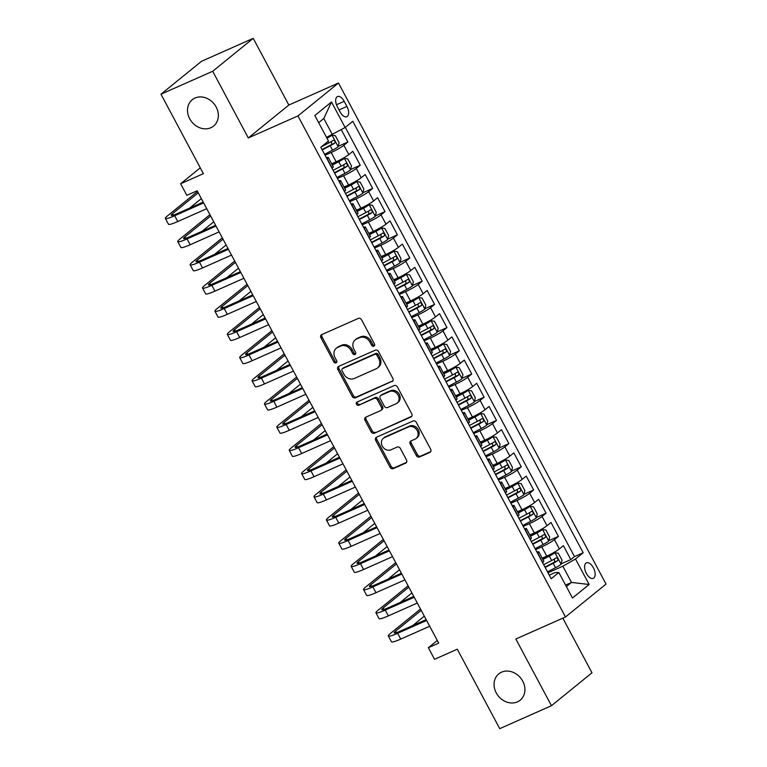 <?xml version="1.0" encoding="UTF-8"?>
<svg xmlns="http://www.w3.org/2000/svg" width="767" height="767" viewBox="0 0 767 767"><rect width="100%" height="100%" fill="white"/><g stroke="black" fill="none" stroke-linecap="round" stroke-linejoin="round"><path stroke-width="1.15" d="M373.893 346.205A1.822 1.544 -129.1 0 0 374.469 343.98L361.545 319.781A2.598 2.196 -129.1 0 0 358.304 318.41L321.747 334.623A2.598 2.196 -129.1 0 0 320.932 337.806L333.856 361.995A1.822 1.544 -129.1 0 0 336.694 360.73L335.026 357.604A8.322 7.037 -129.1 0 1 336.282 348.266A8.322 7.037 -129.1 0 1 337.633 347.432L340.682 346.08A8.322 7.037 -129.1 0 1 351.065 350.49L352.734 353.616A1.822 1.544 -129.1 0 0 355.581 352.36L353.913 349.225A8.322 7.037 -129.1 0 1 355.159 339.886A8.322 7.037 -129.1 0 1 356.521 339.052L359.56 337.71A8.322 7.037 -129.1 0 1 369.953 342.111L371.621 345.236A1.822 1.544 -129.1 0 0 373.893 346.205M501.56 672.18A16.951 14.343 -129.1 0 0 498.809 673.857A16.951 14.343 -129.1 0 0 497.217 694.528A16.951 14.343 -129.1 0 0 517.418 701.872A16.951 14.343 -129.1 0 0 520.17 700.185A16.951 14.343 -129.1 0 0 521.752 679.514A16.951 14.343 -129.1 0 0 501.56 672.18M195 98.042A16.951 14.343 -129.1 0 0 192.249 99.729A16.951 14.343 -129.1 0 0 190.667 120.39A16.951 14.343 -129.1 0 0 210.858 127.734A16.951 14.343 -129.1 0 0 213.609 126.047A16.951 14.343 -129.1 0 0 215.191 105.386A16.951 14.343 -129.1 0 0 195 98.042M593.38 567.743A8.475 4.401 66.1 0 0 586.439 562.844A8.475 4.401 66.1 0 0 586.371 573.438A8.475 4.401 66.1 0 0 593.313 578.337A8.475 4.401 66.1 0 0 593.38 567.743M416.347 455.579A2.598 2.196 -129.1 0 0 419.597 456.959L429.846 452.405A2.598 2.196 -129.1 0 0 430.661 449.232L416.318 422.368A2.598 2.196 -129.1 0 0 413.068 420.987L376.52 437.2A2.598 2.196 -129.1 0 0 375.705 440.383L390.048 467.247A2.598 2.196 -129.1 0 0 393.298 468.627L405.685 463.134A2.598 2.196 -129.1 0 0 406.5 459.951L400.364 448.455A2.598 2.196 -129.1 0 0 397.114 447.075L390.969 449.798A6.951 5.887 -129.1 0 1 382.685 446.787A6.951 5.887 -129.1 0 1 383.337 438.312A6.951 5.887 -129.1 0 1 384.468 437.621L408.533 426.941A6.951 5.887 -129.1 0 1 416.817 429.961A6.951 5.887 -129.1 0 1 416.165 438.436A6.951 5.887 -129.1 0 1 415.033 439.127L411.026 440.91A2.598 2.196 -129.1 0 0 410.211 444.083L416.347 455.579L417.449 454.697A2.598 2.196 -129.1 0 0 420.69 456.068L430.728 451.619M212.689 71.264L248.297 137.955L288.843 105.041L253.225 38.35L212.689 71.264L160.965 94.207L203.389 173.658L180.638 183.754L186.832 195.345L197.167 190.762L438.705 643.11L428.36 647.693L434.553 659.294L457.305 649.198L499.729 728.65L551.454 705.707L591.99 672.793L562.825 618.173M248.297 137.955L297.951 115.922L565.49 616.984L515.836 639.016L551.454 705.707M392.042 381.592A2.598 2.196 -129.1 0 0 392.857 378.419L378.505 351.554A2.598 2.196 -129.1 0 0 375.264 350.174L338.707 366.386A2.598 2.196 -129.1 0 0 337.892 369.569L352.245 396.434A2.598 2.196 -129.1 0 0 355.485 397.814L392.8 380.978M397.411 386.961L411.764 413.825A2.598 2.196 -129.1 0 1 410.949 416.999L374.392 433.221A2.598 2.196 -129.1 0 1 371.151 431.84L365.006 420.345A2.598 2.196 -129.1 0 1 365.821 417.162L380.643 410.585A2.598 2.196 -129.1 0 0 381.458 407.411L377.383 399.78A2.598 2.196 -129.1 0 0 374.143 398.409L358.707 405.254A1.822 1.544 -129.1 0 1 357.01 402.061L394.171 385.58A2.598 2.196 -129.1 0 1 397.411 386.961M160.965 94.207L201.51 61.293L253.225 38.35M561.185 563.86L570.821 559.584L563.39 545.663L559.392 548.913L554.436 539.632A10.594 1.256 151.9 0 1 541.78 546.861L535.625 549.594M548.798 540.668L558.434 536.392L551.003 522.471L547.005 525.711L542.048 516.44A10.594 1.256 151.9 0 1 529.393 523.669L523.238 526.392M536.411 517.466L546.046 513.19L538.616 499.269L534.618 502.519L529.661 493.239A10.594 1.256 151.9 0 1 517.006 500.467L510.851 503.2M524.024 494.264L533.659 489.988L526.229 476.077L522.231 479.317L517.274 470.046A10.594 1.256 151.9 0 1 504.619 477.275L498.473 479.998M511.637 471.072L521.272 466.796L513.842 452.875L509.844 456.125L504.887 446.845A10.594 1.256 151.9 0 1 492.232 454.074L486.086 456.796M499.25 447.87L508.885 443.594L501.455 429.683L497.457 432.924L492.5 423.643A10.594 1.256 151.9 0 1 479.845 430.872L473.699 433.604M486.863 424.678L496.498 420.402L489.068 406.481L485.07 409.731L480.113 400.451A10.594 1.256 151.9 0 1 467.458 407.68L461.312 410.403M474.476 401.477L484.121 397.201L476.681 383.289L472.683 386.53L467.726 377.249A10.594 1.256 151.9 0 1 455.071 384.478L448.925 387.21M462.089 378.284L471.734 374.008L464.294 360.087L460.296 363.337L455.349 354.057A10.594 1.256 151.9 0 1 442.684 361.286L436.538 364.009M449.702 355.083L459.347 350.807L451.916 336.895L447.909 340.136L442.962 330.855A10.594 1.256 151.9 0 1 430.297 338.084L424.151 340.816M437.315 331.89L446.96 327.614L439.529 313.693L435.522 316.944L430.575 307.663A10.594 1.256 151.9 0 1 417.91 314.892L411.764 317.615M424.937 308.689L434.573 304.413L427.142 290.492L423.144 293.742L418.188 284.461A10.594 1.256 151.9 0 1 405.532 291.69L399.377 294.423M412.55 285.497L422.186 281.221L414.755 267.3L410.757 270.55L405.801 261.269A10.594 1.256 151.9 0 1 393.145 268.498L386.99 271.221M400.163 262.295L409.799 258.019L402.368 244.098L398.37 247.348L393.413 238.067A10.594 1.256 151.9 0 1 380.758 245.296L374.603 248.029M387.776 239.103L397.411 234.827L389.981 220.906L385.983 224.146L381.026 214.875A10.594 1.256 151.9 0 1 368.371 222.104L362.225 224.827M375.389 215.901L385.024 211.625L377.594 197.704L373.596 200.954L368.639 191.673A10.594 1.256 151.9 0 1 355.984 198.902L349.838 201.635M363.002 192.709L372.637 188.433L365.207 174.512L361.209 177.752L356.252 168.481A10.594 1.256 151.9 0 1 343.597 175.71L337.451 178.433M350.615 169.507L360.25 165.231L352.82 151.31L348.822 154.56A10.594 1.256 151.9 0 1 336.167 161.789L331.651 163.793M559.392 548.913A10.594 1.256 -28.1 0 1 546.727 556.142L542.221 558.146M547.005 525.711A10.594 1.256 -28.1 0 1 534.34 532.94L529.834 534.944M534.618 502.519A10.594 1.256 -28.1 0 1 521.963 509.748L517.447 511.752M522.231 479.317A10.594 1.256 -28.1 0 1 509.576 486.546L505.06 488.55M509.844 456.125A10.594 1.256 -28.1 0 1 497.189 463.354L492.673 465.358M497.457 432.924A10.594 1.256 -28.1 0 1 484.802 440.153L480.286 442.156M485.07 409.731A10.594 1.256 -28.1 0 1 472.414 416.96L467.899 418.964M472.683 386.53A10.594 1.256 -28.1 0 1 460.027 393.759L455.512 395.762M460.296 363.337A10.594 1.256 -28.1 0 1 447.64 370.566L443.125 372.57M447.909 340.136A10.594 1.256 -28.1 0 1 435.253 347.365L430.738 349.368M435.522 316.944A10.594 1.256 -28.1 0 1 422.866 324.173L418.36 326.167M423.144 293.742A10.594 1.256 -28.1 0 1 410.479 300.971L405.973 302.975M410.757 270.55A10.594 1.256 -28.1 0 1 398.092 277.779L393.586 279.773M398.37 247.348A10.594 1.256 -28.1 0 1 385.715 254.577L381.199 256.581M385.983 224.146A10.594 1.256 -28.1 0 1 373.328 231.375L368.812 233.379M373.596 200.954A10.594 1.256 -28.1 0 1 360.941 208.183L356.425 210.187M361.209 177.752A10.594 1.256 -28.1 0 1 348.554 184.981L344.038 186.985M337.394 106.853L340.117 111.953A8.207 4.266 66.1 0 0 346.847 116.699A8.207 4.266 66.1 0 0 346.914 106.44L344.191 101.33A8.207 4.266 66.1 0 0 337.461 96.584A8.207 4.266 66.1 0 0 337.394 106.853M297.951 115.922L338.487 83.018L606.035 584.08L565.49 616.984M570.821 559.584L574.493 556.602L583.179 552.748L352.791 121.282L345.121 127.504L326.521 137.379M583.179 552.748L575.509 558.98L589.133 584.492L572.479 598.011L558.855 572.498L551.185 578.721L320.798 147.254L328.468 141.032L314.844 115.51L331.497 101.992L345.121 127.504M338.228 146.305L347.873 142.029L343.865 145.279A10.594 1.256 151.9 0 1 331.21 152.508L325.064 155.241M326.378 157.705A10.594 1.256 151.9 0 1 328.286 157.484L333.242 166.765A10.594 1.256 151.9 0 1 332.169 168.078L331.996 168.222M328.286 157.484A10.594 1.256 151.9 0 1 327.212 158.798L327.039 158.942M542.557 562.575L542.729 562.432A10.594 1.256 -28.1 0 0 543.803 561.118L538.846 551.837A10.594 1.256 151.9 0 1 537.782 553.151L537.609 553.295M530.17 539.374L530.342 539.239A10.594 1.256 -28.1 0 0 531.416 537.916L526.459 528.636A10.594 1.256 151.9 0 1 525.395 529.959L525.222 530.093M517.792 516.181L517.965 516.038A10.594 1.256 -28.1 0 0 519.029 514.724L514.072 505.443A10.594 1.256 151.9 0 1 513.008 506.757L512.835 506.901M505.405 492.98L505.578 492.845A10.594 1.256 -28.1 0 0 506.642 491.522L501.695 482.242A10.594 1.256 151.9 0 1 500.621 483.565L500.448 483.699M493.018 469.788L493.191 469.644A10.594 1.256 -28.1 0 0 494.255 468.321L489.308 459.05A10.594 1.256 151.9 0 1 488.234 460.363L488.061 460.507M480.631 446.586L480.804 446.442A10.594 1.256 -28.1 0 0 481.868 445.128L476.921 435.848A10.594 1.256 151.9 0 1 475.847 437.171L475.674 437.305M468.244 423.394L468.416 423.25A10.594 1.256 -28.1 0 0 469.49 421.927L464.534 412.656A10.594 1.256 151.9 0 1 463.46 413.969L463.287 414.113M455.857 400.192L456.029 400.048A10.594 1.256 -28.1 0 0 457.103 398.735L452.147 389.454A10.594 1.256 151.9 0 1 451.073 390.777L450.9 390.911M443.47 377L443.642 376.856A10.594 1.256 -28.1 0 0 444.716 375.533L439.759 366.252A10.594 1.256 151.9 0 1 438.686 367.575L438.513 367.719M431.083 353.798L431.255 353.654A10.594 1.256 -28.1 0 0 432.329 352.341L427.372 343.06A10.594 1.256 151.9 0 1 426.299 344.383L426.126 344.517M418.696 330.596L418.868 330.462A10.594 1.256 -28.1 0 0 419.942 329.139L414.985 319.858A10.594 1.256 151.9 0 1 413.921 321.181L413.739 321.325M406.309 307.404L406.481 307.26A10.594 1.256 -28.1 0 0 407.555 305.947L402.598 296.666A10.594 1.256 151.9 0 1 401.534 297.98L401.362 298.123M393.922 284.202L394.094 284.068A10.594 1.256 -28.1 0 0 395.168 282.745L390.211 273.464A10.594 1.256 151.9 0 1 389.147 274.787L388.974 274.931M381.544 261.01L381.717 260.866A10.594 1.256 -28.1 0 0 382.781 259.553L377.824 250.272A10.594 1.256 151.9 0 1 376.76 251.586L376.587 251.729M369.157 237.808L369.33 237.674A10.594 1.256 -28.1 0 0 370.394 236.351L365.447 227.07A10.594 1.256 151.9 0 1 364.373 228.393L364.2 228.537M356.77 214.616L356.943 214.472A10.594 1.256 -28.1 0 0 358.007 213.159L353.06 203.878A10.594 1.256 151.9 0 1 351.986 205.192L351.813 205.335M344.383 191.414L344.556 191.28A10.594 1.256 -28.1 0 0 345.62 189.957L340.673 180.676A10.594 1.256 151.9 0 1 339.599 182L339.426 182.134M360.25 165.231L356.252 168.481M372.637 188.433L368.639 191.673M385.024 211.625L381.026 214.875M397.411 234.827L393.413 238.067M409.799 258.019L405.801 261.269M422.186 281.221L418.188 284.461M434.573 304.413L430.575 307.663M446.96 327.614L442.962 330.855M459.347 350.807L455.349 354.057M471.734 374.008L467.726 377.249M484.121 397.201L480.113 400.451M496.498 420.402L492.5 423.643M508.885 443.594L504.887 446.845M521.272 466.796L517.274 470.046M533.659 489.988L529.661 493.239M546.046 513.19L542.048 516.44M558.434 536.392L554.436 539.632M574.493 556.602L345.303 127.37M347.873 142.029L341.286 129.7M565.576 585.087L571.52 582.441L562.853 566.209L548.012 572.786M332.466 134.733L323.799 118.501L318.669 122.662M288.843 105.041L338.487 83.018M437.286 640.455L428.36 647.693M200.273 167.81L180.638 183.754M566.391 586.611L571.52 582.441L589.133 584.492M549.268 575.135L554.963 572.613L558.855 572.498M338.765 180.897A10.594 1.256 151.9 0 1 340.673 180.676M351.152 204.099A10.594 1.256 151.9 0 1 353.06 203.878M363.539 227.3A10.594 1.256 151.9 0 1 365.447 227.07M375.926 250.493A10.594 1.256 151.9 0 1 377.824 250.272M388.313 273.694A10.594 1.256 151.9 0 1 390.211 273.464M400.7 296.887A10.594 1.256 151.9 0 1 402.598 296.666M413.087 320.088A10.594 1.256 151.9 0 1 414.985 319.858M425.474 343.28A10.594 1.256 151.9 0 1 427.372 343.06M437.852 366.482A10.594 1.256 151.9 0 1 439.759 366.252M450.239 389.674A10.594 1.256 151.9 0 1 452.147 389.454M462.626 412.876A10.594 1.256 151.9 0 1 464.534 412.656M475.013 436.068A10.594 1.256 151.9 0 1 476.921 435.848M487.4 459.27A10.594 1.256 151.9 0 1 489.308 459.05M499.787 482.462A10.594 1.256 151.9 0 1 501.695 482.242M512.174 505.664A10.594 1.256 151.9 0 1 514.072 505.443M524.561 528.856A10.594 1.256 151.9 0 1 526.459 528.636M536.948 552.058A10.594 1.256 151.9 0 1 538.846 551.837M562.853 566.209L575.509 558.98M323.799 118.501L331.497 101.992M374.612 345.418A1.822 1.544 -129.1 0 1 372.714 344.354L371.046 341.219A8.322 7.037 -129.1 0 0 360.663 336.818L359.56 337.71M355.159 339.886L356.262 338.995A8.322 7.037 -129.1 0 1 357.614 338.17L360.663 336.818M336.282 348.266L337.375 347.374A8.322 7.037 -129.1 0 1 338.726 346.55L341.775 345.198A8.322 7.037 -129.1 0 1 352.158 349.599L353.836 352.724A1.822 1.544 -129.1 0 0 355.725 353.798M321.977 334.527A2.598 2.196 -129.1 0 0 322.035 336.914L334.949 361.104A1.822 1.544 -129.1 0 0 336.838 362.177M338.937 366.29A2.598 2.196 -129.1 0 0 338.995 368.678L353.338 395.542A2.598 2.196 -129.1 0 0 356.588 396.923L392.915 380.806M377 355.313A1.822 1.544 -129.1 0 0 374.727 354.354L342.648 368.582A1.822 1.544 -129.1 0 0 342.072 370.806L343.837 374.114A8.322 7.037 -129.1 0 0 354.229 378.514L376.156 368.783A8.322 7.037 -129.1 0 0 377.508 367.959A8.322 7.037 -129.1 0 0 378.764 358.62L377 355.313L378.102 354.431A1.822 1.544 -129.1 0 0 375.83 353.462L374.727 354.354M342.35 368.764L343.443 367.872A1.822 1.544 -129.1 0 1 343.741 367.7L375.83 353.462M377.508 367.959L378.61 367.067A8.322 7.037 -129.1 0 0 379.857 357.729L378.764 358.62M378.102 354.431L379.857 357.729M411.821 416.213L374.392 433.221M366.041 417.066A2.598 2.196 -129.1 0 0 366.099 419.453L372.244 430.949A2.598 2.196 -129.1 0 0 375.485 432.329M381.065 410.326L382.167 409.444A2.598 2.196 -129.1 0 0 382.56 406.52L378.486 398.898A2.598 2.196 -129.1 0 0 375.236 397.517L358.707 405.254M357.412 401.889A1.822 1.544 -129.1 0 0 359.8 404.362M396.031 403.768A6.951 5.887 -129.1 0 0 397.162 403.078A6.951 5.887 -129.1 0 0 397.805 394.593A6.951 5.887 -129.1 0 0 389.521 391.582L381.046 395.341A2.598 2.196 -129.1 0 0 380.231 398.524L384.305 406.146A2.598 2.196 -129.1 0 0 387.546 407.526L396.031 403.768M397.162 403.078L398.255 402.186A6.951 5.887 -129.1 0 0 398.907 393.711A6.951 5.887 -129.1 0 0 390.624 390.691L389.521 391.582M380.624 395.599L381.717 394.717A2.598 2.196 -129.1 0 1 382.139 394.459L390.624 390.691M411.246 440.804A2.598 2.196 -129.1 0 0 411.304 443.192L417.449 454.697M416.165 438.436L417.258 437.545A6.951 5.887 -129.1 0 0 417.91 429.069A6.951 5.887 -129.1 0 0 409.626 426.059L408.533 426.941M383.337 438.312L384.43 437.42A6.951 5.887 -129.1 0 1 385.561 436.73L409.626 426.059M376.741 437.104A2.598 2.196 -129.1 0 0 376.798 439.491L391.151 466.355A2.598 2.196 -129.1 0 0 394.391 467.736L406.558 462.338M324.575 154.32L332.562 150.159A7.018 0.834 151.9 0 0 338.122 146.756L339.081 142.662L335.361 135.701L331.929 135.155A7.018 0.834 151.9 0 1 326.982 138.242M331.929 135.155L326.79 137.878M322.217 149.91L330.213 145.749A7.018 0.834 -28.1 0 0 334.69 143.132C335.38 141.368 334.891 140.438 333.204 140.342A7.018 0.834 151.9 0 1 328.727 142.969L321.344 146.813M331.354 141.511L331.718 144.455L322.025 149.555M197.55 191.472L167.388 215.958A19.865 2.359 -28.1 0 0 165.384 218.432A19.865 2.359 -28.1 0 0 174.684 215.738L203.648 202.891M165.384 218.432L168.481 224.223A19.865 2.359 -28.1 0 0 177.781 221.538L206.745 208.691M203.217 202.076L177.426 213.523A13.24 1.572 151.9 0 1 171.223 215.306A13.24 1.572 151.9 0 1 172.565 213.657L198.26 192.805M189.67 208.087L201.357 198.595M336.962 177.522L344.949 173.352A7.018 0.834 151.9 0 0 350.509 169.958L351.468 165.854L347.748 158.894L344.316 158.357A7.018 0.834 151.9 0 1 338.755 161.76L332.351 165.097M344.316 158.357L332.159 164.732M334.604 173.112L342.6 168.951A7.018 0.834 -28.1 0 0 347.077 166.324C347.767 164.56 347.278 163.639 345.591 163.544A7.018 0.834 151.9 0 1 341.114 166.161L333.118 170.332M343.741 164.704L344.105 167.647L334.412 172.748M349.349 200.714L357.336 196.553A7.018 0.834 151.9 0 0 362.896 193.15L363.855 189.056L360.135 182.095L356.703 181.549A7.018 0.834 151.9 0 1 351.142 184.952L344.738 188.289M356.703 181.549L344.546 187.934M346.991 196.304L354.987 192.143A7.018 0.834 -28.1 0 0 359.464 189.526C360.154 187.762 359.656 186.832 357.978 186.736A7.018 0.834 151.9 0 1 353.501 189.363L345.505 193.524M356.128 187.905L356.492 190.849L346.799 195.949M361.736 223.916L369.723 219.745A7.018 0.834 151.9 0 0 375.284 216.352L376.233 212.248L372.522 205.288L369.09 204.751A7.018 0.834 151.9 0 1 363.529 208.154L357.125 211.491M369.09 204.751L356.923 211.126M359.378 219.506L367.374 215.345A7.018 0.834 -28.1 0 0 371.851 212.718C372.541 210.963 372.043 210.033 370.365 209.937A7.018 0.834 151.9 0 1 365.888 212.555L357.892 216.725M368.515 211.098L368.879 214.041L359.186 219.141M374.123 247.108L382.11 242.947A7.018 0.834 151.9 0 0 387.671 239.544L388.62 235.45L384.909 228.489L381.477 227.943A7.018 0.834 151.9 0 1 375.916 231.346L369.512 234.692M381.477 227.943L369.31 234.328M371.765 242.708L379.761 238.537A7.018 0.834 -28.1 0 0 384.238 235.92C384.929 234.156 384.43 233.226 382.752 233.139A7.018 0.834 151.9 0 1 378.275 235.757L370.279 239.918M380.902 234.299L381.266 237.243L371.573 242.343M209.937 214.674L179.775 239.151A19.865 2.359 -28.1 0 0 177.771 241.624A19.865 2.359 -28.1 0 0 187.071 238.94L216.035 226.092M177.771 241.624L180.868 247.425A19.865 2.359 -28.1 0 0 190.168 244.74L219.132 231.893M215.604 225.277L189.813 236.715A13.24 1.572 151.9 0 1 183.61 238.508A13.24 1.572 151.9 0 1 184.952 236.859L210.647 215.997M202.057 231.289L213.744 221.797M222.325 237.866L192.162 262.352A19.865 2.359 -28.1 0 0 190.158 264.826A19.865 2.359 -28.1 0 0 199.458 262.141L228.422 249.285M190.158 264.826L193.255 270.617A19.865 2.359 -28.1 0 0 202.555 267.932L231.519 255.085M227.991 248.47L202.2 259.917A13.24 1.572 151.9 0 1 195.997 261.7A13.24 1.572 151.9 0 1 197.34 260.051L223.034 239.199M214.434 254.481L226.131 244.989M234.712 261.068L204.549 285.545A19.865 2.359 -28.1 0 0 202.546 288.018A19.865 2.359 -28.1 0 0 211.845 285.334L240.809 272.486M202.546 288.018L205.642 293.819A19.865 2.359 -28.1 0 0 214.942 291.134L243.906 278.287M240.378 271.671L214.587 283.109A13.24 1.572 151.9 0 1 208.384 284.902A13.24 1.572 151.9 0 1 209.717 283.253L235.421 262.391M226.821 277.683L238.518 268.191M247.099 284.26L216.936 308.746A19.865 2.359 -28.1 0 0 214.933 311.22A19.865 2.359 -28.1 0 0 224.232 308.535L253.196 295.688M214.933 311.22L218.029 317.02A19.865 2.359 -28.1 0 0 227.329 314.336L256.293 301.479M252.755 294.864L226.974 306.311A13.24 1.572 151.9 0 1 220.771 308.094A13.24 1.572 151.9 0 1 222.104 306.445L247.808 285.592M239.208 300.875L250.905 291.393M386.501 270.31L394.497 266.139A7.018 0.834 151.9 0 0 400.058 262.745L401.007 258.642L397.296 251.681L393.864 251.145A7.018 0.834 151.9 0 1 388.303 254.548L381.899 257.885M393.864 251.145L381.698 257.52M384.152 265.9L392.148 261.739A7.018 0.834 -28.1 0 0 396.625 259.112C397.316 257.357 396.817 256.427 395.139 256.331A7.018 0.834 151.9 0 1 390.662 258.949L382.666 263.119M393.289 257.491L393.653 260.435L383.96 265.535M259.486 307.462L229.323 331.938A19.865 2.359 -28.1 0 0 227.32 334.412A19.865 2.359 -28.1 0 0 236.62 331.728L265.583 318.88M227.32 334.412L230.416 340.212A19.865 2.359 -28.1 0 0 239.716 337.528L268.68 324.681M265.142 318.065L239.362 329.503A13.24 1.572 151.9 0 1 233.158 331.296A13.24 1.572 151.9 0 1 234.491 329.647L260.195 308.785M251.595 324.077L263.292 314.585M398.888 293.502L406.884 289.341A7.018 0.834 151.9 0 0 412.445 285.938L413.394 281.844L409.683 274.883L406.251 274.346A7.018 0.834 151.9 0 1 400.69 277.74L394.276 281.086M406.251 274.346L394.085 280.722M396.539 289.101L404.525 284.931A7.018 0.834 -28.1 0 0 409.012 282.314C409.703 280.549 409.204 279.619 407.526 279.533A7.018 0.834 151.9 0 1 403.039 282.151L395.053 286.312M405.676 280.693L406.031 283.637L396.347 288.737M271.873 330.654L241.71 355.14A19.865 2.359 -28.1 0 0 239.697 357.614A19.865 2.359 -28.1 0 0 249.007 354.929L277.97 342.082M239.697 357.614L242.794 363.414A19.865 2.359 -28.1 0 0 252.103 360.73L281.067 347.873M277.529 341.267L251.749 352.705A13.24 1.572 151.9 0 1 245.545 354.488A13.24 1.572 151.9 0 1 246.878 352.839L272.582 331.986M263.982 347.269L275.669 337.787M411.275 316.704L419.271 312.543A7.018 0.834 151.9 0 0 424.832 309.139L425.781 305.036L422.071 298.075L418.638 297.538A7.018 0.834 151.9 0 1 413.077 300.942L406.663 304.278M418.638 297.538L406.472 303.914M408.926 312.294L416.912 308.133A7.018 0.834 -28.1 0 0 421.399 305.506C422.09 303.751 421.591 302.821 419.913 302.725A7.018 0.834 151.9 0 1 415.426 305.343L407.44 309.513M418.063 303.885L418.418 306.829L408.734 311.929M284.25 353.855L254.098 378.332A19.865 2.359 -28.1 0 0 252.084 380.806A19.865 2.359 -28.1 0 0 261.394 378.121L290.357 365.274M252.084 380.806L255.181 386.606A19.865 2.359 -28.1 0 0 264.49 383.922L293.454 371.075M289.916 364.459L264.136 375.897A13.24 1.572 151.9 0 1 257.933 377.69A13.24 1.572 151.9 0 1 259.265 376.041L284.96 355.179M276.369 370.471L288.056 360.979M423.662 339.896L431.658 335.735A7.018 0.834 151.9 0 0 437.219 332.332L438.168 328.238L434.448 321.277L431.025 320.74A7.018 0.834 151.9 0 1 425.464 324.134L419.05 327.48M431.025 320.74L418.859 327.116M421.313 335.495L429.299 331.325A7.018 0.834 -28.1 0 0 433.786 328.707C434.477 326.943 433.978 326.013 432.3 325.927A7.018 0.834 151.9 0 1 427.813 328.544L419.827 332.705M430.45 327.087L430.805 330.031L421.121 335.131M296.637 377.048L266.485 401.534A19.865 2.359 -28.1 0 0 264.471 404.008A19.865 2.359 -28.1 0 0 273.781 401.323L302.744 388.476M264.471 404.008L267.568 409.808A19.865 2.359 -28.1 0 0 276.877 407.124L305.832 394.276M302.303 387.661L276.513 399.099A13.24 1.572 151.9 0 1 270.31 400.892A13.24 1.572 151.9 0 1 271.652 399.243L297.347 378.38M288.756 393.672L300.443 384.181M436.049 363.098L444.045 358.937A7.018 0.834 151.9 0 0 449.596 355.533L450.555 351.43L446.835 344.469L443.403 343.932A7.018 0.834 151.9 0 1 437.852 347.336L431.438 350.672M443.403 343.932L431.246 350.308M433.7 358.688L441.687 354.527A7.018 0.834 -28.1 0 0 446.173 351.909C446.854 350.145 446.365 349.215 444.687 349.119A7.018 0.834 151.9 0 1 440.2 351.746L432.214 355.907M442.827 350.279L443.192 353.223L433.499 358.323M309.024 400.249L278.862 424.726A19.865 2.359 -28.1 0 0 276.858 427.2A19.865 2.359 -28.1 0 0 286.168 424.515L315.122 411.668M276.858 427.2L279.955 433A19.865 2.359 -28.1 0 0 289.264 430.316L318.219 417.469M314.691 410.853L288.9 422.291A13.24 1.572 151.9 0 1 282.697 424.084A13.24 1.572 151.9 0 1 284.039 422.435L309.734 401.572M301.143 416.865L312.831 407.373M448.436 386.29L456.432 382.129A7.018 0.834 151.9 0 0 461.983 378.725L462.942 374.632L459.222 367.671L455.79 367.134A7.018 0.834 151.9 0 1 450.239 370.528L443.825 373.874M455.79 367.134L443.633 373.51M446.087 381.889L454.074 377.719A7.018 0.834 -28.1 0 0 458.561 375.101C459.241 373.337 458.752 372.407 457.074 372.321A7.018 0.834 151.9 0 1 452.588 374.938L444.592 379.099M455.214 373.481L455.579 376.424L445.886 381.525M321.411 423.442L291.249 447.928A19.865 2.359 -28.1 0 0 289.245 450.402A19.865 2.359 -28.1 0 0 298.555 447.717L327.509 434.87M289.245 450.402L292.342 456.202A19.865 2.359 -28.1 0 0 301.652 453.518L330.606 440.67M327.078 434.055L301.287 445.493A13.24 1.572 151.9 0 1 295.084 447.286A13.24 1.572 151.9 0 1 296.426 445.637L322.121 424.774M313.53 440.066L325.218 430.575M460.823 409.492L468.81 405.331A7.018 0.834 151.9 0 0 474.37 401.927L475.329 397.824L471.609 390.873L468.177 390.326A7.018 0.834 151.9 0 1 462.626 393.73L456.212 397.066M468.177 390.326L456.02 396.702M458.465 405.081L466.461 400.92A7.018 0.834 -28.1 0 0 470.948 398.303C471.628 396.539 471.139 395.609 469.452 395.513A7.018 0.834 151.9 0 1 464.975 398.14L456.979 402.301M467.602 396.683L467.966 399.617L458.273 404.717M333.798 446.643L303.636 471.12A19.865 2.359 -28.1 0 0 301.632 473.594A19.865 2.359 -28.1 0 0 310.932 470.909L339.896 458.062M301.632 473.594L304.729 479.394A19.865 2.359 -28.1 0 0 314.029 476.71L342.993 463.862M339.465 457.247L313.674 468.685A13.24 1.572 151.9 0 1 307.471 470.478A13.24 1.572 151.9 0 1 308.813 468.829L334.508 447.966M325.917 463.258L337.605 453.767M473.21 432.693L481.197 428.523A7.018 0.834 151.9 0 0 486.757 425.119L487.716 421.025L483.996 414.065L480.564 413.528A7.018 0.834 151.9 0 1 475.003 416.922L468.599 420.268M480.564 413.528L468.407 419.904M470.852 428.283L478.848 424.113A7.018 0.834 -28.1 0 0 483.325 421.495C484.015 419.731 483.526 418.811 481.839 418.715A7.018 0.834 151.9 0 1 477.362 421.332L469.366 425.493M479.989 419.875L480.353 422.818L470.66 427.919M346.185 469.835L316.023 494.322A19.865 2.359 -28.1 0 0 314.019 496.795A19.865 2.359 -28.1 0 0 323.319 494.111L352.283 481.264M314.019 496.795L317.116 502.596A19.865 2.359 -28.1 0 0 326.416 499.911L355.38 487.064M351.852 480.449L326.061 491.887A13.24 1.572 151.9 0 1 319.858 493.68A13.24 1.572 151.9 0 1 321.2 492.031L346.895 471.168M338.305 486.46L349.992 476.969M485.597 455.886L493.584 451.725A7.018 0.834 151.9 0 0 499.144 448.321L500.103 444.218L496.383 437.267L492.951 436.72A7.018 0.834 151.9 0 1 487.39 440.124L480.986 443.46M492.951 436.72L480.794 443.096M483.239 451.475L491.235 447.314A7.018 0.834 -28.1 0 0 495.712 444.697C496.402 442.933 495.904 442.003 494.226 441.907A7.018 0.834 151.9 0 1 489.749 444.534L481.753 448.695M492.376 443.077L492.74 446.01L483.047 451.121M358.572 493.037L328.41 517.524A19.865 2.359 -28.1 0 0 326.406 519.988A19.865 2.359 -28.1 0 0 335.706 517.303L364.67 504.456M326.406 519.988L329.503 525.788A19.865 2.359 -28.1 0 0 338.803 523.104L367.767 510.256M364.239 503.641L338.448 515.079A13.24 1.572 151.9 0 1 332.245 516.872A13.24 1.572 151.9 0 1 333.587 515.223L359.282 494.36M350.682 509.652L362.379 500.161M497.984 479.087L505.971 474.917A7.018 0.834 151.9 0 0 511.531 471.523L512.481 467.419L508.77 460.459L505.338 459.922A7.018 0.834 151.9 0 1 499.777 463.326L493.373 466.662M505.338 459.922L493.181 466.298M495.626 474.677L503.622 470.516A7.018 0.834 -28.1 0 0 508.099 467.889C508.789 466.125 508.291 465.205 506.613 465.109A7.018 0.834 151.9 0 1 502.136 467.726L494.14 471.897M504.763 466.269L505.127 469.212L495.434 474.313M370.96 516.229L340.797 540.716A19.865 2.359 -28.1 0 0 338.793 543.189A19.865 2.359 -28.1 0 0 348.093 540.505L377.057 527.658M338.793 543.189L341.89 548.99A19.865 2.359 -28.1 0 0 351.19 546.305L380.154 533.458M376.626 526.843L350.835 538.281A13.24 1.572 151.9 0 1 344.632 540.073A13.24 1.572 151.9 0 1 345.965 538.424L371.669 517.562M363.069 532.854L374.766 523.362M510.371 502.28L518.358 498.119A7.018 0.834 151.9 0 0 523.919 494.715L524.868 490.621L521.157 483.661L517.725 483.114A7.018 0.834 151.9 0 1 512.164 486.518L505.76 489.854M517.725 483.114L505.558 489.499M508.013 497.869L516.009 493.708A7.018 0.834 -28.1 0 0 520.486 491.091C521.177 489.327 520.678 488.397 519 488.301A7.018 0.834 151.9 0 1 514.523 490.928L506.527 495.089M517.15 489.471L517.514 492.404L507.821 497.515M383.347 539.431L353.184 563.918A19.865 2.359 -28.1 0 0 351.181 566.391A19.865 2.359 -28.1 0 0 360.48 563.697L389.444 550.85M351.181 566.391L354.277 572.182A19.865 2.359 -28.1 0 0 363.577 569.497L392.541 556.65M389.003 550.035L363.222 561.482A13.24 1.572 151.9 0 1 357.019 563.266A13.24 1.572 151.9 0 1 358.352 561.617L384.056 540.764M375.456 556.046L387.153 546.555M522.749 525.481L530.745 521.311A7.018 0.834 151.9 0 0 536.306 517.917L537.255 513.813L533.544 506.853L530.112 506.316A7.018 0.834 151.9 0 1 524.551 509.719L518.147 513.056M530.112 506.316L517.946 512.692M520.4 521.071L528.396 516.91A7.018 0.834 -28.1 0 0 532.873 514.283C533.564 512.519 533.065 511.599 531.387 511.503A7.018 0.834 151.9 0 1 526.91 514.12L518.914 518.291M529.537 512.663L529.901 515.606L520.208 520.707M395.734 562.633L365.571 587.11A19.865 2.359 -28.1 0 0 363.568 589.583A19.865 2.359 -28.1 0 0 372.867 586.899L401.831 574.052M363.568 589.583L366.664 595.384A19.865 2.359 -28.1 0 0 375.964 592.699L404.928 579.852M401.39 573.237L375.609 584.675A13.24 1.572 151.9 0 1 369.406 586.467A13.24 1.572 151.9 0 1 370.739 584.818L396.443 563.956M387.843 579.248L399.54 569.756M535.136 548.673L543.132 544.512A7.018 0.834 151.9 0 0 548.693 541.109L549.642 537.015L545.931 530.055L542.499 529.508A7.018 0.834 151.9 0 1 536.938 532.912L530.524 536.248M542.499 529.508L530.333 535.893M532.787 544.263L540.773 540.102A7.018 0.834 -28.1 0 0 545.26 537.485C545.951 535.721 545.452 534.791 543.774 534.695A7.018 0.834 151.9 0 1 539.287 537.322L531.301 541.483M541.924 535.865L542.279 538.808L532.595 543.908M408.121 585.825L377.958 610.311A19.865 2.359 -28.1 0 0 375.945 612.785A19.865 2.359 -28.1 0 0 385.255 610.101L414.218 597.244M375.945 612.785L379.042 618.576A19.865 2.359 -28.1 0 0 388.351 615.891L417.315 603.044M413.777 596.429L387.997 607.876A13.24 1.572 151.9 0 1 381.793 609.66A13.24 1.572 151.9 0 1 383.126 608.01L408.83 587.158M400.23 602.44L411.927 592.949M547.523 571.875L555.519 567.705A7.018 0.834 151.9 0 0 561.08 564.311L562.029 560.207L558.318 553.247L554.886 552.71A7.018 0.834 151.9 0 1 549.325 556.113L542.911 559.45M554.886 552.71L542.72 559.085M545.174 567.465L553.16 563.304A7.018 0.834 -28.1 0 0 557.647 560.677C558.338 558.922 557.839 557.992 556.161 557.897A7.018 0.834 151.9 0 1 551.674 560.514L543.688 564.685M554.311 559.057L554.666 562L544.982 567.101M420.498 609.027L390.345 633.504A19.865 2.359 -28.1 0 0 388.332 635.977A19.865 2.359 -28.1 0 0 397.642 633.293L426.605 620.445M388.332 635.977L391.429 641.778A19.865 2.359 -28.1 0 0 400.738 639.093L429.702 626.246M426.164 619.631L400.384 631.068A13.24 1.572 151.9 0 1 394.18 632.861A13.24 1.572 151.9 0 1 395.513 631.212L421.208 610.35M412.617 625.642L424.304 616.15M546.727 556.142L541.78 546.861M534.34 532.94L529.393 523.669M521.963 509.748L517.006 500.467M509.576 486.546L504.619 477.275M497.189 463.354L492.232 454.074M484.802 440.153L479.845 430.872M472.414 416.96L467.458 407.68M460.027 393.759L455.071 384.478M447.64 370.566L442.684 361.286M435.253 347.365L430.297 338.084M422.866 324.173L417.91 314.892M410.479 300.971L405.532 291.69M398.092 277.779L393.145 268.498M385.715 254.577L380.758 245.296M373.328 231.375L368.371 222.104M360.941 208.183L355.984 198.902M348.554 184.981L343.597 175.71M336.167 161.789L331.21 152.508M332.169 168.078L327.212 158.798M542.729 562.432L537.782 553.151M530.342 539.239L525.395 529.959M517.965 516.038L513.008 506.757M505.578 492.845L500.621 483.565M493.191 469.644L488.234 460.363M480.804 446.442L475.847 437.171M468.416 423.25L463.46 413.969M456.029 400.048L451.073 390.777M443.642 376.856L438.686 367.575M431.255 353.654L426.299 344.383M418.868 330.462L413.921 321.181M406.481 307.26L401.534 297.98M394.094 284.068L389.147 274.787M381.717 260.866L376.76 251.586M369.33 237.674L364.373 228.393M356.943 214.472L351.986 205.192M344.556 191.28L339.599 182M348.822 154.56L343.865 145.279M336.464 104.763L344.191 101.33M339.043 109.93L346.914 106.44M371.046 341.219L369.953 342.111M357.614 338.17L356.521 339.052M353.836 352.724L352.734 353.616M352.158 349.599L351.065 350.49M341.775 345.198L340.682 346.08M338.726 346.55L337.633 347.432M334.949 361.104L333.856 361.995M322.035 336.914L320.932 337.806M372.714 344.354L371.621 345.236M356.588 396.923L355.485 397.814M353.338 395.542L352.245 396.434M338.995 368.678L337.892 369.569M343.741 367.7L342.648 368.582M411.706 416.385L410.949 416.999M372.244 430.949L371.151 431.84M366.099 419.453L365.006 420.345M382.56 406.52L381.458 407.411M378.486 398.898L377.383 399.78M375.236 397.517L374.143 398.409M382.139 394.459L381.046 395.341M411.304 443.192L410.211 444.083M385.561 436.73L384.468 437.621M406.452 462.511L405.685 463.134M394.391 467.736L393.298 468.627M391.151 466.355L390.048 467.247M376.798 439.491L375.705 440.383M430.613 451.792L429.846 452.405M420.69 456.068L419.597 456.959M338.151 146.65L332.015 135.174M328.727 142.969L327.931 141.473M332.562 150.159L330.213 145.749M331.718 144.455L334.69 143.132M174.684 215.738L177.781 221.538M172.565 213.657L173.342 215.115M350.538 169.852L344.402 158.366M341.114 166.161L338.755 161.76M344.949 173.352L342.6 168.951M344.105 167.647L347.077 166.324M362.925 193.044L356.789 181.568M353.501 189.363L351.142 184.952M357.336 196.553L354.987 192.143M356.492 190.849L359.464 189.526M375.312 216.246L369.176 204.76M365.888 212.555L363.529 208.154M369.723 219.745L367.374 215.345M368.879 214.041L371.851 212.718M387.69 239.438L381.563 227.962M378.275 235.757L375.916 231.346M382.11 242.947L379.761 238.537M381.266 237.243L384.238 235.92M187.071 238.94L190.168 244.74M184.952 236.859L185.729 238.307M199.458 262.141L202.555 267.932M197.34 260.051L198.116 261.509M211.845 285.334L214.942 291.134M209.717 283.253L210.494 284.71M224.232 308.535L227.329 314.336M222.104 306.445L222.881 307.903M400.077 262.64L393.95 251.154M390.662 258.949L388.303 254.548M394.497 266.139L392.148 261.739M393.653 260.435L396.625 259.112M236.62 331.728L239.716 337.528M234.491 329.647L235.268 331.104M412.464 285.842L406.337 274.356M403.039 282.151L400.69 277.74M406.884 289.341L404.525 284.931M406.031 283.637L409.012 282.314M249.007 354.929L252.103 360.73M246.878 352.839L247.655 354.296M424.851 309.034L418.724 297.548M415.426 305.343L413.077 300.942M419.271 312.543L416.912 308.133M418.418 306.829L421.399 305.506M261.394 378.121L264.49 383.922M259.265 376.041L260.042 377.498M437.238 332.236L431.112 320.75M427.813 328.544L425.464 324.134M431.658 335.735L429.299 331.325M430.805 330.031L433.786 328.707M273.781 401.323L276.877 407.124M271.652 399.243L272.429 400.69M449.625 355.428L443.499 343.942M440.2 351.746L437.852 347.336M444.045 358.937L441.687 354.527M443.192 353.223L446.173 351.909M286.168 424.515L289.264 430.316M284.039 422.435L284.816 423.892M462.012 378.63L455.876 367.144M452.588 374.938L450.239 370.528M456.432 382.129L454.074 377.719M455.579 376.424L458.561 375.101M298.555 447.717L301.652 453.518M296.426 445.637L297.203 447.084M474.399 401.822L468.263 390.345M464.975 398.14L462.626 393.73M468.81 405.331L466.461 400.92M467.966 399.617L470.948 398.303M310.932 470.909L314.029 476.71M308.813 468.829L309.59 470.286M486.786 425.023L480.65 413.538M477.362 421.332L475.003 416.922M481.197 428.523L478.848 424.113M480.353 422.818L483.325 421.495M323.319 494.111L326.416 499.911M321.2 492.031L321.977 493.478M499.173 448.216L493.037 436.739M489.749 444.534L487.39 440.124M493.584 451.725L491.235 447.314M492.74 446.01L495.712 444.697M335.706 517.303L338.803 523.104M333.587 515.223L334.364 516.68M511.56 471.417L505.424 459.932M502.136 467.726L499.777 463.326M505.971 474.917L503.622 470.516M505.127 469.212L508.099 467.889M348.093 540.505L351.19 546.305M345.965 538.424L346.742 539.872M523.938 494.61L517.811 483.133M514.523 490.928L512.164 486.518M518.358 498.119L516.009 493.708M517.514 492.404L520.486 491.091M360.48 563.697L363.577 569.497M358.352 561.617L359.129 563.074M536.325 517.811L530.198 506.325M526.91 514.12L524.551 509.719M530.745 521.311L528.396 516.91M529.901 515.606L532.873 514.283M372.867 586.899L375.964 592.699M370.739 584.818L371.516 586.266M548.712 541.003L542.585 529.527M539.287 537.322L536.938 532.912M543.132 544.512L540.773 540.102M542.279 538.808L545.26 537.485M385.255 610.101L388.351 615.891M383.126 608.01L383.903 609.468M561.099 564.205L554.972 552.719M551.674 560.514L549.325 556.113M555.519 567.705L553.16 563.304M554.666 562L557.647 560.677M397.642 633.293L400.738 639.093M395.513 631.212L396.29 632.67"/></g></svg>
